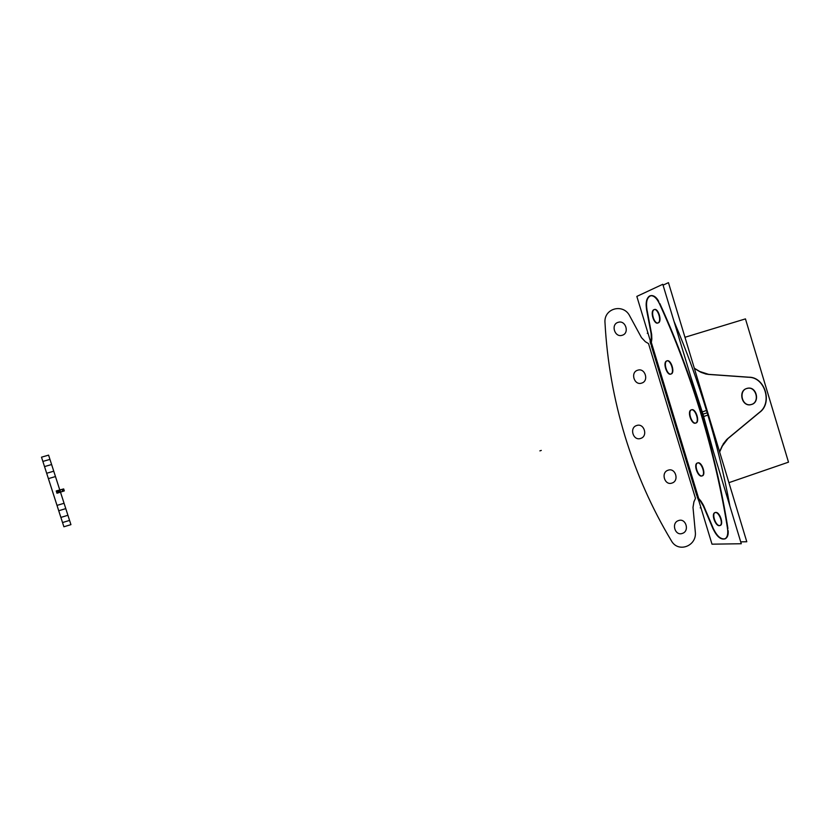 <?xml version="1.0" encoding="UTF-8"?>
<svg xmlns="http://www.w3.org/2000/svg" width="830" height="830" viewBox="0 0 830 830"><rect width="100%" height="100%" fill="white"/><g stroke="black" fill="none" stroke-linecap="round" stroke-linejoin="round"><path stroke-width="1.25" d="M684.968 337.281L745.454 318.886L788.5 462.165L728.916 482.666M700.001 371.809L694.388 368.437M719.558 451.707L722.318 445.658M726.841 439.381L723.127 444.071M727.454 438.852L759.097 412.655M759.73 412.137C772.398 402.675 764.876 377.619 749.251 377.308C764.876 377.619 772.398 402.675 759.73 412.137C772.398 402.675 764.876 377.619 749.251 377.308C764.876 377.619 772.398 402.675 759.73 412.137M748.473 377.256L707.99 374.382M700.821 372.276L706.372 374.185M751.461 404.469C742.508 407.821 737.455 391.044 746.658 388.513C755.611 385.213 760.622 401.896 751.461 404.469C760.021 402.125 756.358 386.49 747.664 388.274L746.658 388.513C738.129 390.795 741.667 406.399 750.341 404.729L751.461 404.469C742.508 407.821 737.455 391.044 746.658 388.513C755.611 385.213 760.622 401.896 751.461 404.469C742.508 407.821 737.455 391.044 746.658 388.513C755.611 385.213 760.622 401.896 751.461 404.469C760.622 401.896 755.611 385.213 746.658 388.513C737.455 391.044 742.508 407.821 751.461 404.469M700.997 372.224L694.316 368.209M651.643 346.784L651.093 342.334M698.082 498.291L711.995 544.169L741.283 543.743L662.797 284.285L636.838 296.403L650.938 342.873L651.446 342.759M698.061 498.249L650.948 342.915L651.467 339.107M651.384 342.24L651.799 339.335M740.713 541.865L746.782 541.751L668.451 282.646L663.066 285.157M707.202 412.801C716.715 444.361 724.289 475.486 729.912 506.155C724.289 475.486 716.715 444.361 707.202 412.801L702.17 414.44L707.202 412.801C697.636 381.25 686.576 350.758 674.002 321.303C686.576 350.758 697.636 381.25 707.202 412.801C697.636 381.25 686.576 350.758 674.002 321.303C686.576 350.758 697.636 381.25 707.202 412.801C716.715 444.361 724.289 475.486 729.912 506.155C724.289 475.486 716.715 444.361 707.202 412.801L707.585 412.676M696.339 494.13L698.518 498.695M697.926 497.803L696.65 495.168L697.926 497.803M700.665 501.33L698.051 498.259L698.559 498.083M700.8 500.915L698.808 498.591M698.653 498.405L651.353 342.458L698.653 498.405M651.841 338.993L651.664 334.459L651.841 338.993M651.581 333.982L647.141 310.503M646.995 309.735C644.142 296.59 652.65 290.199 658.75 301.446C655.773 296.59 652.826 294.743 649.942 295.905C646.85 298.022 645.865 302.639 646.995 309.735C644.142 296.59 652.65 290.199 658.75 301.446C652.65 290.199 644.142 296.59 646.995 309.735C644.142 296.59 652.65 290.199 658.75 301.446M659.809 303.5C675.89 338.723 689.823 375.762 701.63 414.616C689.823 375.762 675.89 338.723 659.809 303.5C675.89 338.723 689.823 375.762 701.63 414.616C713.333 453.481 722.09 491.433 727.91 528.461C722.09 491.433 713.333 453.481 701.63 414.616C689.823 375.762 675.89 338.723 659.809 303.5C675.89 338.723 689.823 375.762 701.63 414.616C713.333 453.481 722.09 491.433 727.91 528.461C722.09 491.433 713.333 453.481 701.63 414.616C713.333 453.481 722.09 491.433 727.91 528.461M728.149 530.692C729.155 542.903 718.209 540.952 713.292 528.461C717.11 536.439 721.125 539.863 725.337 538.743C727.381 537.57 728.315 534.883 728.149 530.692C729.155 542.903 718.209 540.952 713.292 528.461C718.209 540.952 729.155 542.903 728.149 530.692C729.155 542.903 718.209 540.952 713.292 528.461M712.991 527.735L703.633 505.636M703.435 505.18L701.028 501.196L703.435 505.18M658.294 322.86C662.454 321.552 658.211 307.536 654.279 309.6C650.388 310.908 653.988 323.97 657.951 322.953C653.988 323.97 650.388 310.908 654.279 309.6C650.388 310.908 653.988 323.97 657.951 322.953C653.988 323.97 650.388 310.908 654.279 309.6C658.211 307.536 662.454 321.552 658.294 322.86C662.454 321.552 658.211 307.536 654.279 309.6C658.211 307.536 662.454 321.552 658.294 322.86M671.086 373.988C675.309 373.054 671.097 359.141 667.102 360.832C671.097 359.141 675.309 373.054 671.086 373.988C675.309 373.054 671.097 359.141 667.102 360.832C671.097 359.141 675.309 373.054 671.086 373.988M670.899 374.04C666.978 375.098 663.108 362.243 666.947 360.894C663.108 362.243 666.978 375.098 670.899 374.04C666.978 375.098 663.108 362.243 666.947 360.894C663.108 362.243 666.978 375.098 670.899 374.04C667.113 376.115 662.548 362.7 666.48 361.05L666.926 360.894M695.768 423.051C700.23 422.46 695.965 408.36 691.732 409.73C695.965 408.36 700.23 422.46 695.768 423.051C700.23 422.46 695.965 408.36 691.732 409.73C695.965 408.36 700.23 422.46 695.768 423.051C691.753 424.255 687.468 411.275 691.411 409.833C687.468 411.275 691.753 424.255 695.768 423.051C691.753 424.255 687.468 411.275 691.411 409.833C687.468 411.275 691.753 424.255 695.768 423.051M701.962 475.912C706.403 475.694 702.211 461.854 697.999 462.818L697.999 462.818C702.211 461.854 706.403 475.694 701.962 475.912C706.403 475.694 702.211 461.854 697.999 462.818C702.211 461.854 706.403 475.694 701.962 475.912C698.072 476.731 693.839 464.364 697.532 462.964C693.839 464.364 698.072 476.731 701.962 475.912C698.072 476.731 693.839 464.364 697.532 462.964C693.839 464.364 698.072 476.731 701.962 475.912M719.693 525.525C724.258 525.66 720.067 511.799 715.719 512.421C711.227 512.401 715.356 526.023 719.693 525.525C724.258 525.66 720.067 511.799 715.719 512.421C711.227 512.401 715.356 526.023 719.693 525.525C724.258 525.66 720.067 511.799 715.719 512.421C711.227 512.401 715.356 526.023 719.693 525.525C724.258 525.66 720.067 511.799 715.719 512.421C711.227 512.401 715.356 526.023 719.693 525.525M697.159 496.838L699.067 501.538M650.419 339.366L651 341.286M719.641 451.977L722.92 444.766M727.983 438.562L722.37 445.99M727.028 439.35L760.591 411.556M748.629 377.214C765.053 376.623 773.093 403.432 759.274 412.624M750.289 377.308L707.368 374.257M699.866 371.529L708.592 374.34M747.332 388.326C738.389 390.079 741.605 406.378 750.559 404.677L752.125 404.262M751.243 404.552C760.218 402.737 756.867 386.396 747.892 388.212L746.44 388.616M651.114 333.67L651.363 339.792M651.291 334.573L646.518 309.362M659.736 304.32C656.54 297.555 653.148 294.785 649.558 296.019C646.342 298.281 645.408 303.147 646.767 310.607M702.865 416.743L708.28 414.979M701.931 417.044C689.761 376.581 675.267 338.069 658.46 301.529M690.726 376.613L702.989 414.17L713.541 452.039M727.879 530.795C721.944 492.335 712.825 452.879 700.541 412.437M701.475 412.137L706.89 410.383M712.628 527.87C716.446 536.304 720.554 539.967 724.953 538.878C727.516 537.28 728.335 533.607 727.402 527.859M713.115 529.042L703.062 505.314M700.188 500.77L703.425 506.165M653.698 309.818L653.791 309.766C657.609 307.422 662.081 321.241 658.045 322.912L657.702 323.036M658.107 322.88L658.045 322.912C654.216 325.215 649.765 311.468 653.791 309.766L654.102 309.642M666.521 361.029C670.287 358.819 674.935 372.369 670.972 373.998L670.495 374.164M691.141 409.916C695.042 408.038 699.794 421.391 695.799 423.03L695.167 423.207M695.592 423.113C691.66 424.856 687.001 411.639 690.965 409.989L691.566 409.813M697.418 462.995C701.215 461.532 705.905 474.345 702.128 475.87L701.371 476.047M701.796 475.995C697.968 477.333 693.372 464.644 697.127 463.109L697.843 462.933M715.128 512.577C718.967 511.456 723.708 524 719.994 525.483L719.091 525.649M719.537 525.639C715.657 526.635 711.02 514.216 714.703 512.733L715.574 512.556M65.778 508.624L48.586 455.131L41.5 457.174L58.733 510.74L65.778 508.624L48.586 455.131L41.5 457.174L58.733 510.74L65.778 508.624M56.969 493.228L59.324 492.532L58.598 490.271L56.243 490.966L56.969 493.228L59.324 492.532L58.598 490.271L56.243 490.966L56.969 493.228L59.324 492.532L58.598 490.271L56.243 490.966L56.969 493.228L59.324 492.532L58.598 490.271L56.243 490.966L56.969 493.228M69.575 520.41L62.53 522.547L63.889 526.78L70.934 524.643L69.575 520.41L62.53 522.547L63.889 526.78L70.934 524.643L69.575 520.41M695.478 498.374L648.521 343.61L645.335 341.701L641.466 337.603L629.783 316.054C623.475 302.992 603.597 308.241 604.997 322.745C607.093 361.341 613.775 399.22 625.052 436.383C636.434 473.515 651.882 508.313 671.377 540.776C678.203 553.33 697.273 545.984 695.281 531.708L692.998 507.4L693.922 501.797L695.478 498.374L648.521 343.61L645.335 341.701L641.466 337.603L629.783 316.054C623.475 302.992 603.597 308.241 604.997 322.745C607.093 361.341 613.775 399.22 625.052 436.383C636.434 473.515 651.882 508.313 671.377 540.776C678.203 553.33 697.273 545.984 695.281 531.708L692.998 507.4L693.922 501.797L695.478 498.374L648.521 343.61L645.335 341.701L641.466 337.603L629.783 316.054C623.475 302.992 603.597 308.241 604.997 322.745C607.093 361.341 613.775 399.22 625.052 436.383C636.434 473.515 651.882 508.313 671.377 540.776C678.203 553.33 697.273 545.984 695.281 531.708L692.998 507.4L693.922 501.797L695.478 498.374L648.521 343.61L645.335 341.701L641.466 337.603L629.783 316.054C623.475 302.992 603.597 308.241 604.997 322.745C607.093 361.341 613.775 399.22 625.052 436.383C636.434 473.515 651.882 508.313 671.377 540.776C678.203 553.33 697.273 545.984 695.281 531.708L692.998 507.4L693.922 501.797L695.478 498.374M622.158 335.279C614.657 337.862 610.517 324.25 618.215 322.32C625.706 319.778 629.814 333.328 622.158 335.279C614.657 337.862 610.517 324.25 618.215 322.32C625.706 319.778 629.814 333.328 622.158 335.279C614.657 337.862 610.517 324.25 618.215 322.32C625.706 319.778 629.814 333.328 622.158 335.279C614.657 337.862 610.517 324.25 618.215 322.32C625.706 319.778 629.814 333.328 622.158 335.279M641.642 383.107C634.203 385.784 630.074 372.224 637.72 370.211C645.149 367.576 649.247 381.074 641.642 383.107C634.203 385.784 630.074 372.224 637.72 370.211C645.149 367.576 649.247 381.074 641.642 383.107C634.203 385.784 630.074 372.224 637.72 370.211C645.149 367.576 649.247 381.074 641.642 383.107C634.203 385.784 630.074 372.224 637.72 370.211C645.149 367.576 649.247 381.074 641.642 383.107M640.636 438.427C633.176 441.207 629.047 427.637 636.703 425.51C644.163 422.771 648.272 436.29 640.636 438.427C633.176 441.207 629.047 427.637 636.703 425.51C644.163 422.771 648.272 436.29 640.636 438.427C633.176 441.207 629.047 427.637 636.703 425.51C644.163 422.771 648.272 436.29 640.636 438.427C633.176 441.207 629.047 427.637 636.703 425.51C644.163 422.771 648.272 436.29 640.636 438.427M672.01 483.05C664.654 485.892 660.545 472.415 668.109 470.216C675.475 467.415 679.542 480.829 672.01 483.05C664.654 485.892 660.545 472.415 668.109 470.216C675.475 467.415 679.542 480.829 672.01 483.05C664.654 485.892 660.545 472.415 668.109 470.216C675.475 467.415 679.542 480.829 672.01 483.05C664.654 485.892 660.545 472.415 668.109 470.216C675.475 467.415 679.542 480.829 672.01 483.05M682.395 533.389C675.049 536.336 670.951 522.869 678.494 520.586C685.839 517.681 689.906 531.086 682.395 533.389C675.049 536.336 670.951 522.869 678.494 520.586C685.839 517.681 689.906 531.086 682.395 533.389C675.049 536.336 670.951 522.869 678.494 520.586C685.839 517.681 689.906 531.086 682.395 533.389C675.049 536.336 670.951 522.869 678.494 520.586C685.839 517.681 689.906 531.086 682.395 533.389M59.957 489.918L60.652 492.086L64.304 490.893L63.671 488.922L59.957 489.918L60.652 492.086L64.304 490.893L63.671 488.922L59.957 489.918L60.652 492.086L64.304 490.893L63.671 488.922L59.957 489.918L60.652 492.086L64.304 490.893L63.671 488.922L59.957 489.918M42.87 461.428L49.956 459.384L48.586 455.131L41.5 457.174L42.87 461.428L49.956 459.384L48.586 455.131L41.5 457.174L42.87 461.428M70.934 524.643L53.753 471.201L46.677 473.266L63.889 526.78L70.934 524.643L53.753 471.201L46.677 473.266L63.889 526.78L70.934 524.643M57.332 490.8L56.284 491.111L56.928 493.093L57.976 492.781L57.332 490.8L56.284 491.111L56.928 493.093L57.976 492.781L57.332 490.8L56.284 491.111L56.928 493.093L62.717 491.37L62.084 489.389L56.284 491.111L56.928 493.093L62.717 491.37L62.084 489.389L56.284 491.111L56.928 493.093L57.976 492.781L57.332 490.8L56.284 491.111L56.928 493.093L57.976 492.781L57.332 490.8M67.925 515.285L51.605 464.53L44.53 466.585L60.87 517.412L67.925 515.285L51.605 464.53L44.53 466.585L60.87 517.412L67.925 515.285L51.605 464.53L44.53 466.585L60.87 517.412L67.925 515.285L51.605 464.53L44.53 466.585L60.87 517.412L67.925 515.285M63.671 488.922L56.284 491.111L56.928 493.093L64.315 490.893L63.671 488.922L56.284 491.111L56.928 493.093L64.315 490.893L63.671 488.922L56.284 491.111L56.928 493.093L64.315 490.893L63.671 488.922L56.284 491.111L56.928 493.093L64.315 490.893L63.671 488.922L56.284 491.111L56.928 493.093L58.245 492.698L57.612 490.717L56.284 491.111L56.928 493.093L58.245 492.698L57.612 490.717L56.284 491.111L56.928 493.093L63.163 491.236L62.53 489.254L56.284 491.111L56.928 493.093L63.163 491.236L62.53 489.254L56.284 491.111L56.928 493.093L57.55 492.906L56.907 490.924L56.284 491.111L56.928 493.093L57.55 492.906L56.907 490.924L56.284 491.111L56.928 493.093L57.55 492.906L56.907 490.924L56.284 491.111L56.928 493.093L57.55 492.906L56.907 490.924L56.284 491.111L56.928 493.093L63.163 491.236L62.53 489.254L56.284 491.111L56.928 493.093L63.163 491.236L62.53 489.254L56.284 491.111L56.928 493.093L58.245 492.698L57.612 490.717L56.284 491.111L56.928 493.093L58.245 492.698L57.612 490.717L56.284 491.111L56.928 493.093L64.315 490.893L63.671 488.922L56.284 491.111L56.928 493.093L64.315 490.893L63.671 488.922L56.284 491.111L56.928 493.093L64.315 490.893L63.671 488.922L56.284 491.111L56.928 493.093L64.315 490.893L63.671 488.922L56.284 491.111L56.928 493.093L64.315 490.893L63.671 488.922L56.284 491.111L56.928 493.093L64.315 490.893L63.671 488.922L56.284 491.111L56.928 493.093L64.315 490.893L63.671 488.922L56.284 491.111L56.928 493.093L64.315 490.893L63.671 488.922L56.284 491.111L56.928 493.093L64.315 490.893L63.671 488.922L56.284 491.111L56.928 493.093L64.315 490.893L63.671 488.922L56.284 491.111L56.928 493.093L64.315 490.893L63.671 488.922L56.284 491.111L56.928 493.093L64.315 490.893L63.671 488.922L56.284 491.111L56.928 493.093L64.315 490.893L63.671 488.922L56.284 491.111L56.928 493.093L64.315 490.893L63.671 488.922L56.284 491.111L56.928 493.093L64.315 490.893L63.671 488.922L56.284 491.111L56.928 493.093L64.315 490.893L63.671 488.922L56.284 491.111L56.928 493.093L64.315 490.893L63.671 488.922L56.284 491.111L56.928 493.093L64.315 490.893L63.671 488.922L56.284 491.111L56.928 493.093L64.315 490.893L63.671 488.922L56.284 491.111L56.928 493.093L64.315 490.893L63.671 488.922M647.96 333.079L647.265 333.287M64.066 503.281L55.475 476.555L48.399 478.63L57.011 505.397L64.066 503.281L55.475 476.555L48.399 478.63L57.011 505.397L64.066 503.281L55.475 476.555L48.399 478.63L57.011 505.397L64.066 503.281L55.475 476.555L48.399 478.63L57.011 505.397L64.066 503.281M539.874 450.877L541.295 450.42L539.874 450.877M700.914 507.638L700.219 507.877M650.087 341.638L650.917 344.398M651.374 345.882L696.65 495.168"/></g></svg>

